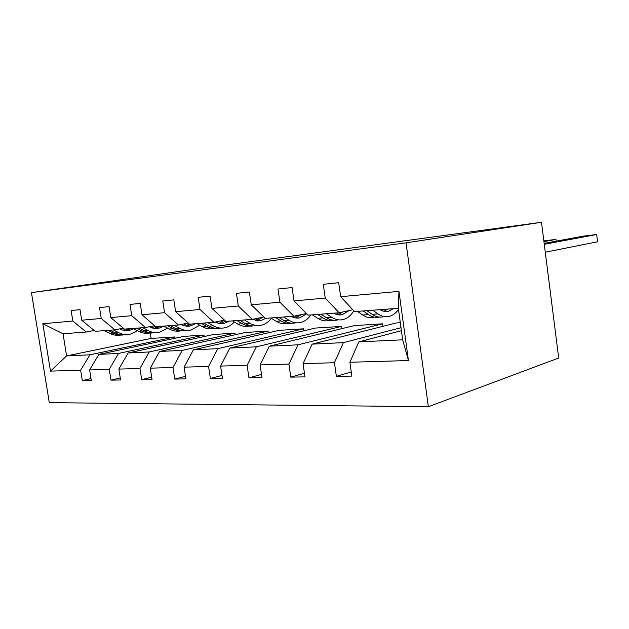 <?xml version="1.0" encoding="UTF-8"?>
<svg xmlns="http://www.w3.org/2000/svg" width="629" height="629" viewBox="0 0 629 629"><rect width="100%" height="100%" fill="white"/><g stroke="black" fill="none" stroke-linecap="round" stroke-linejoin="round"><path stroke-width="0.94" d="M406.051 242.825L541.49 222.289L558.701 358.035L428.365 406.711L49.29 402.654L31.45 292.642L406.051 242.825L428.365 406.711M401.412 330.689L358.789 341.901L402.662 339.802L408.441 360.535L349.897 362.265L351.847 376.095L336.366 376.354L351.257 371.936M358.789 341.901L349.897 362.265M400.311 322.693L396.356 322.944L312.133 344.142L343.387 342.64L334.431 362.721L336.366 376.354M334.431 362.721L303.06 363.648L304.971 376.881L290.795 377.117L304.452 373.256M382.904 326.333L382.558 323.817L354.386 325.594L269.298 346.194L298.012 344.818L288.9 364.073L290.795 377.117M288.9 364.073L260.115 364.922L261.978 377.604L248.95 377.825L261.515 374.42M341.901 328.621L341.586 326.404L315.428 328.055L229.844 348.089L256.31 346.823L247.095 365.307L248.95 377.825M247.095 365.307L220.582 366.086L222.414 378.265L210.385 378.469L221.99 375.442M303.807 330.775L303.524 328.81L279.158 330.351L193.378 349.842L217.846 348.663L208.576 366.448L210.385 378.469M208.576 366.448L184.085 367.171L185.87 378.878L174.744 379.067L185.484 376.354M268.316 332.812L268.064 331.051L245.318 332.489L159.569 351.462L182.261 350.377L172.967 367.501L174.744 379.067M172.967 367.501L150.276 368.169L152.021 379.444L141.69 379.617L151.668 377.18M235.183 334.73L234.947 333.142L213.671 334.486L128.143 352.971L149.246 351.957L139.96 368.476L141.69 379.617M139.96 368.476L118.865 369.097L120.571 379.971L110.963 380.136L120.249 377.927M204.173 336.539L203.953 335.1L183.998 336.358L98.855 354.379L118.535 353.435L109.265 369.38L110.963 380.136M109.265 369.38L89.617 369.962L91.291 380.466L82.32 380.616L90.993 378.603M150.315 333.071L151.141 338.433L66.603 355.92L89.884 354.803L80.661 370.229L82.32 380.616M80.661 370.229L50.477 371.118L42.819 323.762L72.815 321.034L71.14 310.561L80.025 309.633L81.707 320.224L101.238 318.447L99.531 307.605L109.061 306.614L110.783 317.582L131.744 315.679L129.999 304.436L140.236 303.367L141.997 314.744L164.57 312.692L162.777 301.016L173.816 299.868L175.625 311.685L199.983 309.476L198.151 297.336L210.086 296.094L211.926 308.383L238.305 305.985L236.433 293.35L249.375 292.005L251.262 304.813L279.913 302.203L277.994 289.026L292.084 287.555L294.01 300.921L325.24 298.083L323.282 284.308L338.669 282.704L340.643 296.684L398.959 291.384L408.441 360.535M201.099 268.347L541.49 222.289M294.01 300.921L307.974 315.145L339.165 312.77L352.798 309.735M339.165 312.77L325.24 298.083M401.003 327.709L343.387 342.64M312.133 344.142L303.06 363.648M251.262 304.813L265.226 318.392L293.877 316.214L306.386 313.525M293.877 316.214L279.913 302.203M382.558 323.817L298.012 344.818M269.298 346.194L260.115 364.922M211.926 308.383L225.858 321.388L252.26 319.375L263.771 316.977M252.26 319.375L238.305 305.985M341.586 326.404L256.31 346.823M229.844 348.089L220.582 366.086M175.625 311.685L189.478 324.155L213.891 322.292L224.514 320.13M213.891 322.292L199.983 309.476M303.524 328.81L217.846 348.663M193.378 349.842L184.085 367.171M141.997 314.744L155.756 326.718L178.392 324.996L188.236 323.031M178.392 324.996L164.57 312.692M268.064 331.051L182.261 350.377M159.569 351.462L150.276 368.169M110.783 317.582L124.416 329.101L145.464 327.497L154.608 325.712M145.464 327.497L131.744 315.679M234.947 333.142L149.246 351.957M128.143 352.971L118.865 369.097M81.707 320.224L95.207 331.318L114.832 329.824L123.347 328.196M114.832 329.824L101.238 318.447M203.953 335.1L118.535 353.435M98.855 354.379L89.617 369.962M42.819 323.762L63.049 333.763L86.267 332.002L94.208 330.5M86.267 332.002L72.815 321.034M201.083 268.237L31.45 292.642M402.662 339.802L398.33 308.273L354.536 311.599L340.643 296.684M151.141 338.433L174.886 336.94L89.884 354.803M63.049 333.763L66.603 355.92L50.477 371.118M175.082 338.245L174.886 336.94M398.959 291.384L398.33 308.273M123.182 330.233L125.438 329.022M104.445 330.618L109.698 333.323C113.236 335.115 116.86 335.697 120.571 335.076M113.44 329.934L118.7 332.67C122.333 334.526 126.044 335.1 129.841 334.408L137.539 330.768M119.777 328.881L120.013 328.998C123.056 330.563 126.17 331.043 129.354 330.445L133.78 328.763M107.842 330.359L113.094 333.079C116.428 334.77 119.848 335.391 123.363 334.935M128.851 328.763L124.919 330.579M126.162 334.683C122.443 335.312 118.81 334.73 115.256 332.922L110.004 330.194M126.02 330.681L131.013 328.597M152.289 327.953L155.151 326.192M133.151 328.432L138.443 331.247C142.052 333.118 145.731 333.724 149.498 333.055M142.775 327.701L148.074 330.547C151.738 332.466 155.473 333.071 159.286 332.364L167.589 328.118M149.364 326.734L149.387 326.75C152.454 328.377 155.591 328.881 158.791 328.267L163.917 326.105M136.784 328.157L142.075 330.98C145.464 332.749 148.931 333.394 152.485 332.914M157.918 326.553L154.152 328.369M155.481 332.639C151.707 333.315 148.012 332.71 144.395 330.815L139.095 327.984M155.324 328.495L160.238 326.372M183.44 325.484L186.53 323.377M163.902 326.097L169.225 329.014C172.896 330.988 176.639 331.609 180.46 330.893M174.217 325.311L179.556 328.267C183.236 330.264 186.994 330.901 190.815 330.17L199.747 325.201M181.073 324.462C184.1 326.058 187.175 326.545 190.312 325.94L195.462 323.699M167.794 325.798L173.124 328.739C176.552 330.587 180.067 331.255 183.66 330.744M189.298 323.99L185.437 325.995M186.86 330.445C183.039 331.176 179.281 330.547 175.601 328.558L170.27 325.61M186.703 326.152L191.507 323.998M216.863 322.811L219.136 321.222M196.908 323.589L202.255 326.624C205.95 328.676 209.716 329.337 213.546 328.597M208.002 322.74L213.365 325.822C217.06 327.906 220.826 328.566 224.663 327.827C228.335 327.041 231.535 325.083 234.255 321.962M215.165 322.032C218.121 323.573 221.109 324.037 224.136 323.432L229.294 321.12M201.091 323.267L206.446 326.325C209.921 328.267 213.475 328.967 217.107 328.417M224.089 320.216L219.018 323.432M220.409 328.118C216.573 328.865 212.806 328.204 209.111 326.129L203.757 323.062M220.378 323.636L225.528 321.081M252.819 319.886L254.069 318.997M232.439 320.884L237.801 324.053C241.512 326.192 245.279 326.883 249.108 326.129M244.406 319.972L249.776 323.188C253.479 325.358 257.245 326.058 261.074 325.295C265.108 324.399 268.536 322.079 271.358 318.321M251.844 319.406L260.54 320.735L265.682 318.36M236.952 320.538L242.314 323.731C245.837 325.775 249.43 326.506 253.086 325.916M259.502 317.865L255.146 320.664M256.49 325.618C252.661 326.38 248.895 325.68 245.192 323.518L239.822 320.326M256.608 320.916L262.867 317.165M291.604 316.662L292.021 316.356M270.792 317.967L276.162 321.277C279.866 323.518 283.624 324.242 287.437 323.463M283.734 316.985L289.104 320.342C292.807 322.614 296.558 323.353 300.371 322.567C304.538 321.608 308.045 319.06 310.883 314.917M291.148 316.418C294.018 317.975 296.904 318.447 299.821 317.826L306.653 313.8M275.667 317.598L281.037 320.932C284.599 323.094 288.224 323.849 291.903 323.212M297.572 315.42L294.128 317.653M295.418 322.913C291.604 323.691 287.846 322.96 284.143 320.704L278.781 317.362M295.709 317.983L301.275 314.618M312.314 314.815L317.669 318.274C321.364 320.617 325.107 321.388 328.888 320.586M326.365 313.745L331.711 317.26C335.391 319.634 339.125 320.42 342.899 319.618C347.318 318.549 350.958 315.624 353.82 310.828M556.201 241.151L555.981 239.405L543.849 240.868M543.943 241.607L555.981 239.405M333.724 313.187C336.578 314.815 339.448 315.31 342.333 314.681L349.04 310.569M317.614 314.406L322.96 317.897C326.561 320.192 330.209 320.987 333.905 320.279M338.677 312.81L336.303 314.358M337.529 319.988C333.755 320.79 330.021 320.012 326.333 317.653L320.987 314.154M338.025 314.783L342.695 311.984M544.164 243.376L583.342 236.119L596.654 234.515L597.55 241.788L545.288 252.213M357.429 311.379L362.744 315.019C366.408 317.464 370.111 318.282 373.854 317.472M372.73 310.215L378.021 313.91C381.669 316.403 385.357 317.236 389.076 316.411C392.732 315.522 395.877 313.195 398.495 309.429M544.282 244.304L596.654 234.515M379.995 309.665C382.817 311.379 385.656 311.905 388.502 311.261L393.479 308.642M363.192 310.946L368.5 314.602C372.124 317.047 375.788 317.873 379.491 317.095M384.012 309.358L382.094 310.726M383.242 316.819C379.515 317.637 375.82 316.812 372.164 314.335L366.864 310.663M383.973 311.3L387.653 309.083M113.094 333.079L109.698 333.323M118.7 332.67L115.256 332.922M142.075 330.98L138.443 331.247M148.074 330.547L144.395 330.815M173.124 328.739L169.225 329.014M179.556 328.267L175.601 328.558M206.446 326.325L202.255 326.624M213.365 325.822L209.111 326.129M242.314 323.731L237.801 324.053M249.776 323.188L245.192 323.518M281.037 320.932L276.162 321.277M289.104 320.342L284.143 320.704M322.96 317.897L317.669 318.274M331.711 317.26L326.333 317.653M368.5 314.602L362.744 315.019M378.021 313.91L372.164 314.335M126.13 330.689L129.354 330.445M155.552 328.511L158.791 328.267M187.057 326.176L190.312 325.94M220.873 323.676L224.136 323.432M257.277 320.979L260.54 320.735M296.573 318.07L299.821 317.826M339.11 314.917L342.333 314.681M385.318 311.497L388.502 311.261"/></g></svg>

